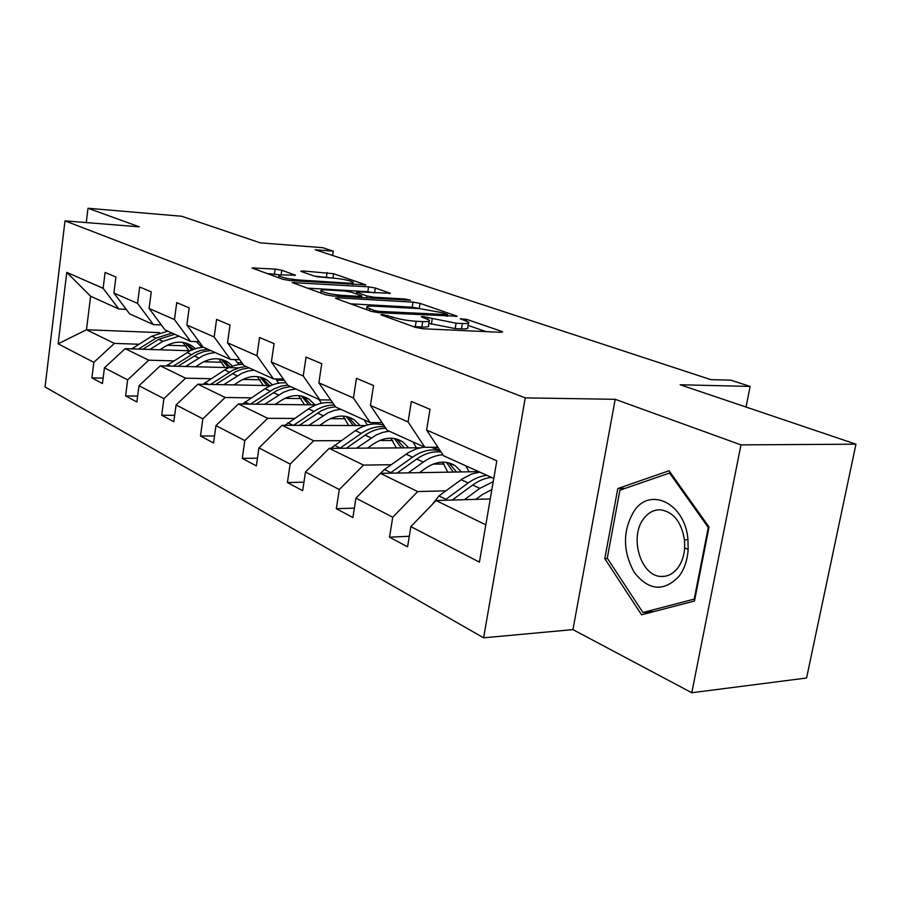 <?xml version="1.0" encoding="UTF-8"?>
<svg xmlns="http://www.w3.org/2000/svg" width="901" height="901" viewBox="0 0 901 901"><rect width="100%" height="100%" fill="white"/><g stroke="black" fill="none" stroke-linecap="round" stroke-linejoin="round"><path stroke-width="1.35" d="M382.463 314.438L380.92 314.764L381.54 315.068L415.44 327.367L423.188 328.764L500.742 332.289L502.623 331.838L501.53 331.32L466.707 319.371L460.253 318.751L468.588 322.141C469.601 323.256 467.529 323.718 462.371 323.515L456.064 323.211L422.715 316.488L421.274 316.792L429.349 320.148C430.385 321.319 428.166 321.792 422.704 321.589L416.172 321.274C407.038 320.632 398.985 319.191 392.014 316.938L382.463 314.438M855.95 444.182L806.575 678.002L691.788 692.745L740.96 444.88L855.95 444.182L680.165 384.772L750.116 386.428L730.857 380.166L710.833 379.636L315.226 249.768L333.291 251.142L322.581 247.674L260.299 242.853L181.653 216.263L88.016 208.255L86.259 222.581M281.776 270.255L275.154 269.072L251.976 267.98L282.948 279.31L289.84 280.538L365.806 284.862L333.607 273.713L302.905 270.942L300.765 271.235L301.452 271.561L314.528 276.145L333.336 278.116C343.022 279.04 349.633 280.414 353.169 282.25C353.823 283.049 351.987 283.319 347.662 283.094L299.076 280.008C289.165 279.096 282.464 277.699 278.983 275.852C278.353 275.008 280.369 274.715 285.031 274.985L295.427 275.199L281.776 270.255L281.101 274.906M740.96 444.88L615.203 399.312L525.238 397.87L65.007 220.88L139.261 226.827L88.016 208.255M337.695 297.837L335.454 298.242L336.242 298.636L371.302 311.352L378.758 312.692L457.145 316.228L420.057 303.378L413.041 302.128L337.695 297.837L337.503 299.098M325.509 294.751L292.228 282.576L368.588 286.833L375.345 288.038L390.358 293.298L358.643 291.856L356.537 292.206L366.876 295.956L373.904 297.206L404.988 299.008L410.473 300.168L332.672 296.024L325.509 294.751M126.196 309.336L118.786 308.975L90.618 296.249L66.775 272.384L103.119 288.309L105.102 272.462L115.925 277.012L113.898 293.039L137.549 303.4L139.666 287.014L151.255 291.901L149.093 308.457L174.467 319.573L176.731 302.623L189.187 307.872L186.867 325.013L214.156 336.963L216.589 319.416L230.003 325.07L227.525 342.819L256.954 355.715L259.567 337.515L274.062 343.619L271.392 362.044L303.232 375.987L306.036 357.1L321.747 363.711L318.875 382.846L353.429 397.983L356.469 378.33L373.543 385.527L370.435 405.439L408.074 421.927L411.363 401.452L430.002 409.302L426.623 430.047L496.8 460.805L479.422 562.156L410.867 526.623L407.567 546.839L389.525 537.176L392.735 517.23L355.918 498.152L352.888 517.568L336.332 508.705L339.294 489.536L305.462 472.011L302.657 490.685L287.408 482.531L290.145 464.071L258.959 447.91L256.346 465.907L242.268 458.361L244.813 440.578L215.958 425.621L213.537 442.988L200.484 436.005L202.849 418.83L176.078 404.966L173.814 421.736L161.696 415.237L163.903 398.647L139.002 385.741L136.884 401.97L125.588 395.922L127.66 379.873L104.437 367.833L102.444 383.533L91.902 377.891L93.85 362.348L58.126 343.833L66.775 272.384M118.786 308.975L103.119 288.309M525.238 397.87L483.612 637.818L45.05 386.946L65.007 220.88M173.803 360.896L148.755 360.186L125.16 348.664L190.055 350.771M203.739 361.751L221.905 362.27M237.661 362.709L241.941 362.833M125.16 348.664L104.437 367.833M148.755 360.186L127.66 379.873M161.392 324.968L153.429 324.63L129.631 313.875L113.898 293.039M153.429 324.63L137.549 303.4M211.138 378.724L185.572 378.172L160.277 365.817L238.63 367.878M242.865 379.411L260.164 379.794M276.652 380.143L284.311 380.312M160.277 365.817L139.002 385.741M185.572 378.172L163.903 398.647M199.121 341.727L190.561 341.411L165.041 329.89L149.093 308.457M190.561 341.411L174.467 319.573M251.199 397.859L225.115 397.487L197.938 384.209L270.694 385.617M284.941 398.343L301.182 398.569M197.938 384.209L176.078 404.966M225.115 397.487L202.849 418.83M239.7 359.713L230.453 359.443L203.029 347.054L186.867 325.013M230.453 359.443L214.156 336.963M294.312 418.447L267.698 418.289L238.416 403.986L316.014 404.898M330.352 418.672L345.252 418.751M238.416 403.986L215.958 425.621M267.698 418.289L244.813 440.578M283.443 379.084L273.431 378.87L243.878 365.513L227.525 342.819M273.431 378.87L256.954 355.715M340.837 440.668L313.694 440.758L282.047 425.306L365.412 425.565M379.524 440.544L392.735 440.499M282.047 425.306L258.959 447.91M313.694 440.758L290.145 464.071M330.746 399.999L319.866 399.853L287.915 385.414L271.392 362.044M319.866 399.853L303.232 375.987M391.203 464.725L363.52 465.096L329.225 448.349L420.024 447.763M433.088 447.673L438.168 447.639M432.998 464.15L444.035 464.004M329.225 448.349L305.462 472.011M363.52 465.096L339.294 489.536M382.058 422.648L370.187 422.592L335.544 406.937L318.875 382.846M370.187 422.592L353.429 397.983M445.894 490.842L417.681 491.563L380.38 473.34L478.701 471.64M380.38 473.34L355.918 498.152M417.681 491.563L392.735 517.23M437.909 447.245L424.912 447.324L387.216 430.295L370.435 405.439M424.912 447.324L408.074 421.927M485.819 524.844L436.061 500.528L490.268 498.929M436.061 500.528L410.867 526.623M615.203 399.312L572.946 629.608L691.788 692.745M572.946 629.608L483.612 637.818M746.039 407.038L750.116 386.428M332.649 255.49L333.291 251.142M90.618 296.249L86.462 329.755L114.404 343.405L138.945 344.25M159.5 332.627L86.462 329.755L58.126 343.833M493.782 478.454L443.472 455.715L426.623 430.047M167.282 345.229L186.124 345.871M201.216 346.401L202.579 346.446M114.404 343.405L93.85 362.348M409.291 536.286L389.525 537.176M354.363 508.13L336.332 508.705M303.93 482.193L287.408 482.531M257.461 458.215L242.268 458.361M214.506 435.983L200.484 436.005M174.681 415.327L161.696 415.237M137.65 396.091L125.588 395.922M103.131 378.127L91.902 377.891M604.796 558.665L641.535 614.797L694.491 601.012L709.042 526.995L669.038 470.761L617.804 488.556L604.796 558.665L607.499 558.507M413.345 326.613L415.305 326.725L416.172 321.274M429.191 321.173L428.482 325.543C429.507 326.725 427.288 327.221 421.826 327.029L415.305 326.725M468.43 323.132L467.709 327.446C468.723 328.572 466.65 329.045 461.481 328.865L455.185 328.572L428.831 323.391M485.988 331.613L468.058 325.385M419.787 308.638L412.23 307.196L350.534 303.828M374.084 310.462L379.287 311.397L447.662 314.595L442.47 312.726L419.461 308.615L373.915 306.149C368.329 305.901 366.009 306.351 366.944 307.5L374.084 310.462L373.847 312.028M307.162 288.095L367.833 291.744L368.588 286.833M374.073 292.78L367.833 291.744M327.007 289.964C322.333 289.728 320.351 290.054 321.049 290.955C324.822 292.971 331.827 294.436 342.076 295.359L359.724 296.384L361.853 296.012L361.042 295.618L351.525 292.251L344.554 291.012L327.007 289.964M331.005 277.97L316.499 276.675M280.549 274.94L266.741 273.431M625.193 488.365L617.804 488.556M475.841 499.357L482.136 494.705L491.878 489.547M464.42 499.695L479.828 488.353L493.23 481.663M432.379 504.335L438.933 495.91L462.45 478.803L471.73 474.005L479.816 472.147M452.201 500.055L472.676 485.042C478.78 480.616 485.02 478.059 491.405 477.384M486.9 475.345C480.526 476.01 474.286 478.555 468.193 482.959L444.655 500.28M419.449 472.665L425.587 468.25C436.456 461.008 446.412 460.231 455.455 465.907L461.368 471.933M408.232 472.856L423.256 462.112C429.642 457.607 436.185 455.163 442.875 454.802M465.727 465.772L469.139 471.797M380.526 473.329L384.423 469.522L408.615 452.493L416.431 448.788L424.36 447.076M431.072 447.29L439.947 450.354M442.628 462.123L447.797 472.169M397.059 473.048L416.679 459.06C424.754 453.451 432.874 451.086 441.028 451.987M456.537 472.023L448.754 462.832M440.217 450.759C431.129 448.597 421.916 450.737 412.568 457.156L390.099 473.171M446.457 462.371L453.259 472.079M367.552 448.101L373.543 443.911C384.153 437.03 393.928 436.377 402.871 441.952L408.739 447.831M356.537 448.169L376.19 434.969L382.666 432.39L389.187 431.185M412.962 441.929L416.386 447.786M330.87 448.338L355.377 430.622C365.006 424.236 374.478 422.423 383.77 425.182M390.888 438.179L396.339 447.91M346.299 448.236L365.13 435.149C371.91 430.532 378.825 428.257 385.898 428.347M404.324 447.865L396.485 438.99M384.873 426.815C376.945 425.948 369.095 428.144 361.335 433.392L339.868 448.281M394.379 438.517L401.328 447.876M678.825 576.561C684.287 569.331 687.395 560.343 688.161 549.587L687.947 539.406C685.143 503.456 650.207 486.349 634.113 511.025C622.557 530.655 622.614 551.142 634.281 572.462C648.776 590.606 663.62 591.98 678.825 576.561M677.665 568.103C681.764 562.641 684.096 555.872 684.67 547.797L684.512 540.138C681.471 521.848 673.385 511.723 660.253 509.786C653.788 509.684 648.303 512.624 643.776 518.593C628.853 537.03 640.859 576.865 661.627 576.449C667.81 576.55 673.148 573.768 677.665 568.103M607.274 558.147L619.899 490.2L669.567 473.014L708.287 527.479L694.209 599.097L642.92 612.5L607.274 558.147M670.626 473.002L669.567 473.014M708.952 527.445L708.287 527.479M694.874 599.041L694.209 599.097M654.025 611.542L642.92 612.5M319.63 425.418L325.486 421.431C335.836 414.888 345.432 414.347 354.262 419.81L360.085 425.542M308.84 425.385L328.009 412.816L334.339 410.383L340.736 409.291M364.184 419.889L367.326 424.99M284.986 425.317L308.491 408.885C316.533 403.603 324.642 401.643 332.818 402.995M343.033 416.082L348.71 425.509M299.402 425.362L321.218 410.833L327.604 408.142L335.386 406.711M356.019 425.531L348.158 416.949M334.26 405.078C327.345 404.943 320.587 407.061 314.01 411.442L293.478 425.34M346.232 416.476L353.271 425.531M275.255 404.414L280.966 400.607C291.079 394.368 300.483 393.928 309.201 399.289L314.956 404.887M264.669 404.29L283.376 392.307L289.581 390.009L295.843 388.995M318.943 399.436L321.454 403.243M242.47 404.031L265.029 388.725C271.888 384.288 278.916 382.328 286.113 382.857M298.636 395.618L304.493 404.763M255.952 404.189L276.956 390.516L283.105 387.982L290.595 386.63M311.205 404.842L303.355 396.508M287.712 385.121L281.326 386.067L273.78 388.973L250.478 404.132M301.576 396.057L308.683 404.808M234.046 384.907L239.621 381.269C249.487 375.312 258.722 374.951 267.315 380.199L272.417 384.918M223.662 384.716L241.93 373.251L247.989 371.077L254.127 370.142M275.605 378.916L278.803 383.173M202.95 384.31L224.642 369.984C230.566 366.211 236.704 364.331 243.045 364.353M257.337 376.618L263.329 385.482M215.587 384.558L235.893 371.606L241.907 369.196L249.25 367.935M269.523 385.594L261.707 377.519M246.187 366.561L240.083 367.473L232.863 370.198L210.519 384.457M260.051 377.069L267.192 385.549M195.675 366.752L201.103 363.261C210.755 357.551 219.81 357.28 228.268 362.416L232.537 366.11M185.493 366.482L203.322 355.512L209.257 353.451L215.271 352.584M234.733 359.567L239.047 364.578M166.133 365.975L190.359 350.624L197.398 348.045L203.378 347.212M218.83 358.925L224.923 367.518M177.981 366.279L197.646 353.98L203.525 351.694L210.721 350.523M230.239 367L222.885 359.826M207.861 349.239L200.675 350.399L194.819 352.674L173.262 366.155M221.353 359.386L228.505 367.608M159.849 349.791L165.153 346.446C174.58 340.972 183.455 340.758 191.789 345.804L195.269 348.642M149.87 349.464L162.844 341.321L178.984 336.186M196.362 341.625L201.903 347.302M131.737 348.878L151.819 336.208L167.856 331.151M182.847 342.391L189.007 350.737M142.865 349.239L158.621 339.362L174.726 334.26M193.264 349.34L186.608 343.292M172.057 333.055L155.986 338.145L138.472 349.092M185.178 342.864L191.8 349.948M391.721 318.763L392.014 316.938M421.826 327.029L422.704 321.589M427.615 319.157L427.896 317.411M431.376 324.304L432.243 318.943M455.185 328.572L456.064 323.211M461.481 328.865L462.371 323.515M466.436 321.004L466.707 319.371M501.361 332.3L501.53 331.32M387.43 317.208L387.712 315.384M412.23 307.196L413.041 302.128M419.247 308.446L420.057 303.378M456.019 316.645L456.165 315.755M379.073 312.715L379.287 311.397M446.085 316.161L446.288 314.877M369.41 310.665L369.68 308.874M294.334 283.432L294.514 282.227M374.602 292.814L375.345 288.038M389.401 293.658L389.525 292.904M357.089 294.222L357.337 292.6M366.561 297.972L366.876 295.956M373.724 298.389L373.904 297.206M404.808 300.168L404.988 299.008M341.896 296.553L342.076 295.359M359.544 297.567L359.724 296.384M294.638 275.548L294.74 274.861M298.907 281.101L299.076 280.008M347.504 284.164L347.662 283.094M302.747 272.023L302.905 270.942M326.387 277.317L327.097 272.564M332.942 278.094L333.607 273.713M364.905 285.212L365.018 284.491M254.116 268.847L254.285 267.676M274.456 273.927L275.154 269.072M472.676 485.042L479.828 488.353M461.166 479.704L468.193 482.959M438.933 495.91L445.905 499.278M416.679 459.06L423.256 462.112M406.103 454.16L412.568 457.156M384.423 469.522L390.82 472.62M365.13 435.149L371.189 437.965M355.377 430.622L361.335 433.392M334.237 445.24L340.127 448.09M317.524 413.075L323.121 415.665M308.491 408.885L314.01 411.442M287.869 422.806L293.107 425.34M273.42 392.611L278.612 395.021M265.029 388.725L270.154 391.102M244.914 402.015L249.25 404.11M232.435 373.6L237.267 375.841M224.642 369.984L229.406 372.192M205 382.7L208.548 384.423M194.267 355.895L198.772 357.99M186.991 352.528L191.44 354.589M167.823 364.702L170.683 366.088M158.621 339.362L162.844 341.321M151.819 336.208L155.986 338.145M133.1 347.899L135.353 348.991M447.392 316.228L447.628 314.798M366.606 309.651L366.944 307.5M356.278 293.929L356.537 292.206M320.745 293.016L321.049 290.955M361.605 297.69L361.819 296.271M278.702 277.767L278.983 275.852M352.832 284.491L353.079 282.858M455.455 465.907L448.822 462.889M402.871 441.952L396.744 439.159M684.512 540.138L687.947 539.406M684.67 547.797L688.161 549.587M665.163 576.201L661.627 576.449M354.262 419.81L348.597 417.231M309.201 399.289L303.941 396.89M267.315 380.199L262.416 377.97M228.268 362.416L223.696 360.332M191.789 345.804L187.509 343.855"/></g></svg>
